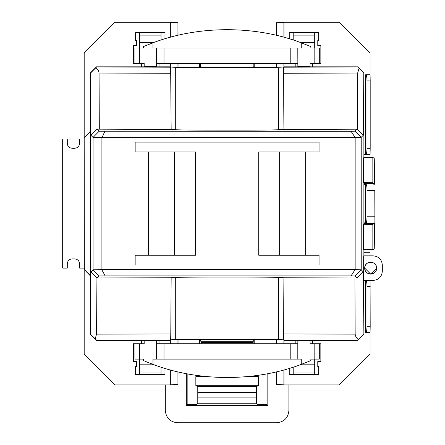 <?xml version="1.0" encoding="UTF-8"?>
<svg xmlns="http://www.w3.org/2000/svg" width="445" height="445" viewBox="0 0 445 445"><rect width="100%" height="100%" fill="white"/><g stroke="black" fill="none" stroke-linecap="round" stroke-linejoin="round"><path stroke-width="0.67" d="M164.967 368.382L164.967 374.479L135.575 374.479L135.575 366.613L136.443 366.613L136.443 361.574L133.367 361.574L133.367 343.746L144.18 343.746L144.18 340.67L156.367 340.67L156.367 343.746L297.855 343.746L297.855 340.67L310.043 340.67L310.043 343.746L319.315 343.746L319.315 359.115L310.871 359.115L310.871 360.578L301.254 364.377L301.254 359.115L297.805 359.115L297.805 343.746M297.805 359.115L152.969 359.115L152.969 364.372L143.351 360.578L143.351 359.115L134.902 359.115L134.902 343.746M152.969 364.372C198.837 381.843 255.386 381.843 301.254 364.377M156.417 359.115L156.417 343.746M139.402 48.066L143.351 48.066L143.351 46.603L152.969 42.809L152.969 48.066L156.417 48.066L156.367 66.511L144.18 66.511L144.18 63.435L139.402 63.435L139.402 48.066L134.902 48.066L134.902 63.435L139.402 63.435M289.25 38.798L289.25 32.702L318.648 32.702L318.648 40.567L317.78 40.567L317.78 45.607L320.856 45.607L320.856 63.435L310.043 63.435L310.043 66.511L297.855 66.511L297.805 48.066L301.254 48.066L301.254 42.803C255.386 25.337 198.837 25.337 152.969 42.809M301.254 42.803L310.871 46.603L310.871 48.066L319.315 48.066L319.315 63.435M156.417 48.066L297.805 48.066M156.417 63.435L297.805 63.435M288.905 384.931L288.905 410.457C288.176 417.927 284.077 422.021 276.612 422.75L177.611 422.75C170.14 422.021 166.046 417.922 165.317 410.457L165.317 384.931M254.774 63.435L254.774 67.462M199.449 63.435L199.449 67.462M199.449 339.719L199.449 343.746M254.774 339.719L254.774 343.746M186.349 373.655L186.349 405.456L267.873 405.456L267.873 373.655M253.806 67.462L253.856 63.435M200.417 67.462L200.367 63.435M257.544 375.391L257.549 376.019L258.384 376.681L258.384 385.732L256.448 386.505L256.437 403.242L257.844 404.65L267.067 404.65L267.873 405.456M267.067 373.811L267.067 404.65M187.156 373.811L187.156 404.65L196.373 404.65L197.78 403.242L197.775 386.505L195.839 385.732L195.839 376.681L196.668 376.019L196.679 375.391M253.772 339.719L253.661 341.148L253.216 341.237L201.001 341.237L201.157 343.746M253.066 343.746L253.216 341.237M200.45 339.719L200.561 341.148L201.001 341.237M187.156 404.65L186.349 405.456M276.167 67.462L178.056 67.462L170.34 68.013L283.882 68.013L276.289 67.579L276.167 63.435M257.549 376.019L252.771 376.019M201.446 376.019L196.668 376.019M258.384 376.681L246.447 376.681M207.77 376.681L195.839 376.681M258.384 385.732L195.839 385.732M276.289 343.746L276.289 339.602L178.056 339.719L178.056 343.746M363.882 182.978L363.348 182.444L372.843 182.717L373.689 183.557L364.472 183.557L363.882 182.978L363.882 224.202L363.348 224.736L363.348 249.156L363.882 249.69L363.882 255.842M355.155 269.536L351.055 275.883L105.17 275.872L101.749 269.631L355.155 269.536L355.155 137.538L361.207 137.349L363.37 135.18L363.788 73.063L357.736 66.817L363.882 72.969L363.882 157.491L363.348 158.025L363.348 182.444M276.167 35.294L276.289 22.773L276.289 35.322M178.056 67.462L178.056 63.435M178.056 35.294L177.933 22.773L177.933 35.322M178.056 371.887L177.933 384.408L177.933 371.859M178.056 339.719L170.34 339.168L175.703 339.307L175.703 277.424M276.289 339.602L283.882 339.168L175.703 339.307M276.167 339.719L276.167 343.746M276.167 371.887L276.289 384.408L276.289 371.859M370.034 255.842L370.034 252.766L363.882 252.766M374.79 190.371L374.896 222.956L374.79 190.371L367.047 190.382C366.975 186.577 366.608 184.53 365.946 184.236L365.423 184.291L365.423 222.889L363.882 222.889M365.423 184.291L363.882 184.291M363.882 280.428L363.882 334.217L363.326 271.951L357.101 278.03L283.048 277.736C283.209 277.368 264.191 277.04 243.098 277.051L211.125 277.051C190.026 277.04 171.013 277.368 171.175 277.736L97.149 277.997L90.847 272.001L93.072 269.776L101.749 269.631M312.707 343.746L312.707 340.364L357.736 340.364L363.882 334.217M319.315 343.746L320.856 343.746L320.856 361.574L317.78 361.574L317.78 366.613L318.648 366.613L318.648 374.479L289.25 374.479L289.25 368.382M295.191 343.746L295.191 340.364L283.971 340.364L283.971 343.746M370.034 332.421L370.034 354.192L339.285 384.931L283.971 384.931L283.971 369.906M365.423 280.428L365.423 332.37L365.901 332.421C366.563 332.126 366.93 330.079 367.003 326.274L367.003 286.574C366.936 282.82 366.574 280.773 365.918 280.428M312.707 63.435L312.707 66.817L283.971 66.817L283.971 63.435M295.191 66.817L295.191 63.435M357.736 66.817L312.707 66.817M365.423 154.415L370.084 154.415L370.19 148.268L367.003 148.268L367.003 80.907C366.93 77.102 366.563 75.055 365.901 74.76L365.423 74.81L365.423 154.415L363.882 154.415M370.034 74.76L370.034 53L339.29 22.25L283.971 22.25L276.289 22.773M283.971 37.274L283.971 22.25M370.652 274.07L376.581 268.135C376.943 260.481 364.349 260.481 364.716 268.135C364.349 275.789 376.943 275.789 376.581 268.135C376.943 260.481 364.349 260.481 364.716 268.135L370.641 274.07M373.138 255.842L363.671 255.842L363.671 280.428L373.138 280.428C378.712 279.872 381.777 276.812 382.327 271.244L382.327 265.025C381.771 259.452 378.706 256.392 373.138 255.842M367.047 190.382L367.047 216.798C366.975 220.603 366.608 222.65 365.946 222.945L365.423 222.889M276.289 63.435L276.289 67.579M370.079 74.76L365.918 74.76L370.079 74.76L370.19 80.907L367.003 80.907M370.19 148.268L370.19 80.907M314.71 48.066L314.71 32.702L293.194 32.702L293.194 40.028M177.933 63.435L177.933 67.579M177.933 22.773L170.251 22.25L114.927 22.25L84.188 53L84.188 137.511L90.335 131.364L90.335 72.963L96.487 66.817L141.51 66.817L141.51 63.435M170.251 369.901L170.251 384.931L114.938 384.931L84.188 354.192L84.188 137.511L84.35 269.67L90.602 275.817L90.335 131.364M105.17 275.872L99.168 275.972L93.072 269.781L93.072 137.483L90.897 135.23L90.485 73.114L96.621 66.95L170.641 67.212L170.251 66.817L159.032 66.817L159.032 63.435M134.902 63.435L133.367 63.435L133.367 45.607L136.443 45.607L136.443 40.567L135.575 40.567L135.575 32.702L164.967 32.702L164.967 38.798M161.029 40.028L161.029 32.702L139.513 32.702L139.513 48.066M170.251 343.746L170.251 340.364L141.51 340.364L141.51 343.746M159.032 343.746L159.032 340.364M141.51 340.364L96.487 340.364L170.641 339.969L170.791 333.9L96.554 334.151L96.943 277.797M84.35 269.67L90.335 275.817L90.335 334.212L96.487 340.364M170.251 66.817L170.251 63.435M170.251 37.28L170.251 22.25M177.933 343.746L177.933 339.602M177.933 384.408L170.34 384.842L170.34 369.928M161.029 367.153L161.029 374.479L139.513 374.479L139.513 359.115M276.289 384.408L283.882 384.842L283.882 369.928M370.084 280.428L370.19 326.274L367.003 326.274M370.079 332.421L365.918 332.421L370.079 332.421L370.19 326.274M314.71 359.115L314.71 374.479L293.194 374.479L293.194 367.153M367.003 148.268C366.936 152.018 366.574 154.07 365.918 154.415M84.188 139.046L79.577 139.046L79.577 143.351C79.282 146.338 77.647 147.974 74.66 148.268L72.201 148.268C69.214 147.974 67.573 146.333 67.284 143.351L67.284 139.046L62.673 139.046L62.673 268.135L67.284 268.135L67.284 263.835C67.579 260.842 69.22 259.207 72.201 258.912L74.66 258.912C77.647 259.207 79.288 260.848 79.577 263.835L79.577 268.135L84.188 268.135M135.158 142.116L135.158 151.956L148.574 151.956L148.574 255.224L135.158 255.224L135.158 265.064L319.065 265.064L319.065 255.224L258.723 255.224L258.723 151.956L319.065 151.956L319.065 142.116L135.158 142.116L319.065 142.116M148.574 255.224L195.5 255.224L195.5 151.956L148.574 151.956M135.158 265.064L319.065 265.064M93.066 137.399L99.174 131.208L351.06 131.297L355.155 137.538L101.905 137.627L101.905 269.525M355.188 269.592L361.207 269.781L363.326 271.951M351.06 131.297L355.088 131.169L361.207 137.349L361.207 269.781M104.859 131.303L102.055 137.549M351.055 275.883L355.082 276.006L361.207 269.831M355.082 276.006L357.101 278.03M99.168 275.972L97.149 277.997M93.072 137.483L101.905 137.627M170.641 67.212L171.153 129.423L97.121 129.15L99.174 131.208M355.088 131.169L357.074 129.184L357.279 129.384L357.669 73.03L358.987 68.502M357.602 66.95L283.576 67.212L283.432 73.28L283.07 129.423L357.074 129.184M283.07 129.423L283.048 129.445C283.209 129.812 264.191 130.14 243.098 130.129L211.125 130.129C190.026 130.14 171.013 129.812 171.175 129.445L171.153 129.423M312.707 340.364L295.191 340.364M363.348 249.156L373.105 249.695L363.882 249.69M373.722 222.956L373.689 223.624L372.843 224.464L363.348 224.736M364.505 222.889L364.472 223.624L363.882 224.202M363.882 157.491L373.105 157.486L363.348 158.025M363.37 135.18L357.279 129.384M363.737 334.067L357.596 340.23L283.576 339.969L283.971 340.364M358.564 339.118C356.645 338.406 355.511 336.748 355.16 334.139L354.915 277.986M364.716 268.135A5.935 5.935 0 0 0 370.646 274.07A5.935 5.935 0 0 0 376.581 268.135A5.935 5.935 0 0 0 370.646 262.205A5.935 5.935 0 0 0 364.716 268.135M355.16 334.139L283.432 333.9L283.07 277.758M171.153 277.758L170.791 333.9M170.641 339.969L170.251 340.364M283.576 67.212L283.971 66.817M283.576 339.969L283.432 333.9M90.335 334.212L90.847 272.001M90.897 135.23L97.121 129.15M99.307 129.195L99.063 73.041L170.791 73.28M99.063 73.041C98.712 70.432 97.577 68.775 95.653 68.063M357.669 73.03L283.432 73.28M364.472 183.557L364.505 184.291M373.105 249.695L374.251 248.549L374.351 244.021A153.659 2.681 90 0 0 374.429 222.956M373.689 183.557L373.722 184.224M374.429 184.224A153.659 2.681 90 0 0 374.351 163.159L374.251 158.631L373.105 157.486M90.435 334.117L96.621 340.23M96.554 334.151L95.236 338.678M159.032 66.817L141.51 66.817M90.602 131.364L84.35 137.511M139.402 343.746L139.402 359.115M314.815 343.746L314.815 359.115M164.01 359.115L164.01 343.746M290.212 359.115L290.212 343.746M314.815 63.435L314.815 48.066M164.01 63.435L164.01 48.066M290.212 63.435L290.212 48.066M253.661 341.148L200.561 341.148M253.116 342.333L201.107 342.333M256.437 403.242L197.78 403.242M256.448 386.505L197.775 386.505M256.181 392.651L198.042 392.651M256.181 397.101L198.042 397.101M283.882 66.906L283.882 63.435M283.882 37.252L283.882 22.339M170.34 66.906L170.34 63.435M170.34 37.252L170.34 22.339M175.703 129.756L175.703 67.874M278.52 339.307L278.52 277.424M278.52 129.756L278.52 67.874M170.34 343.746L170.34 340.275M283.882 343.746L283.882 340.275M374.79 216.81L367.047 216.798M314.71 35.122L293.194 35.122M161.029 35.122L139.513 35.122M161.029 372.059L139.513 372.059M370.19 286.574L367.003 286.574M314.71 372.059L293.194 372.059M314.71 42.375L300.075 42.375M154.154 42.375L139.513 42.375M154.154 364.805L139.513 364.805M314.71 364.805L300.075 364.805M279.638 255.224L279.638 151.956M305.643 255.224L305.643 151.956M174.585 255.224L174.585 151.956M372.843 249.434L372.843 224.464M373.689 223.624L364.472 223.624M372.843 182.717L372.843 157.747"/></g></svg>
